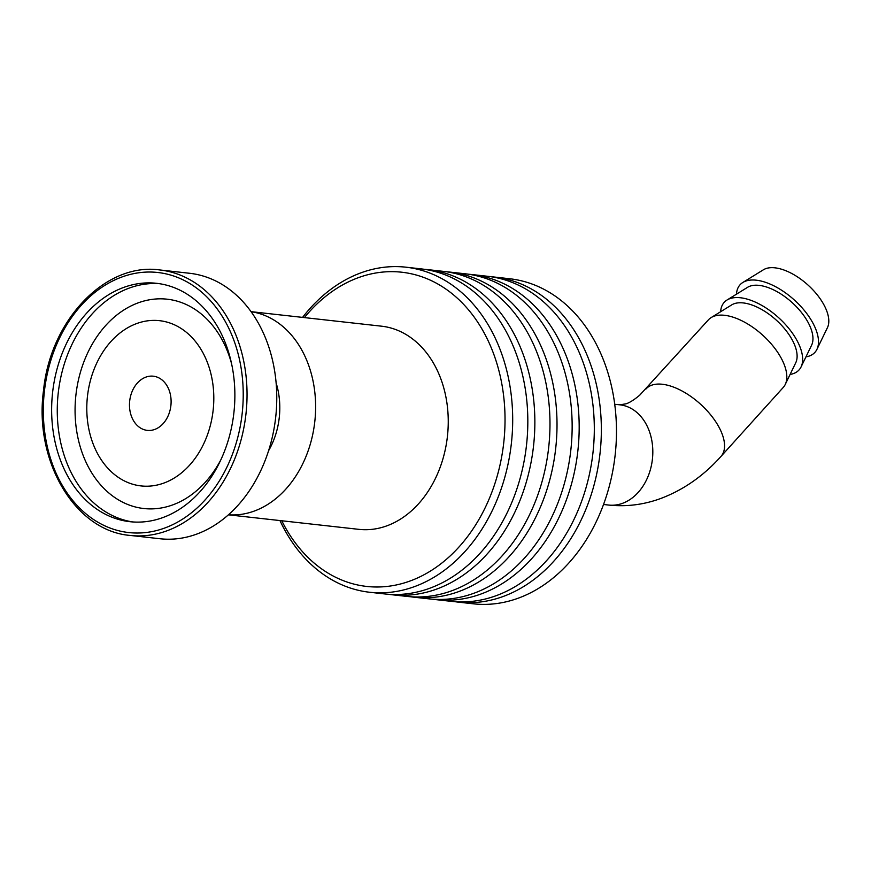 <?xml version="1.0" encoding="UTF-8"?>
<svg xmlns="http://www.w3.org/2000/svg" width="871" height="871" viewBox="0 0 871 871"><rect width="100%" height="100%" fill="white"/><g stroke="black" fill="none" stroke-linecap="round" stroke-linejoin="round"><path stroke-width="1.31" d="M805.947 356.87A50.431 25.074 -137.9 0 0 816.933 349.347L827.45 327.638A43.615 21.688 -137.9 0 0 816.584 294.039A43.615 21.688 -137.9 0 0 778.881 268.508A43.615 21.688 -137.9 0 0 763.377 269.792L742.843 282.465A50.431 25.074 -137.9 0 0 736.485 294.169M816.933 349.347A50.431 25.074 -137.9 0 0 804.379 310.512A50.431 25.074 -137.9 0 0 760.775 280.974A50.431 25.074 -137.9 0 0 742.843 282.465M790.106 374.421A50.431 25.074 -137.9 0 0 801.091 366.898L811.609 345.188A43.615 21.688 -137.9 0 0 800.743 311.6A43.615 21.688 -137.9 0 0 763.04 286.058A43.615 21.688 -137.9 0 0 747.525 287.343L727.002 300.027A50.431 25.074 -137.9 0 0 720.644 311.72M801.091 366.898A50.431 25.074 -137.9 0 0 788.527 328.062A50.431 25.074 -137.9 0 0 744.934 298.535A50.431 25.074 -137.9 0 0 727.002 300.027M646.108 388.858A50.431 25.074 -137.9 0 1 683.593 391.852A50.431 25.074 -137.9 0 1 721.014 431.287A50.431 25.074 -137.9 0 1 720.97 456.437L783.225 387.475A50.431 25.074 -137.9 0 0 785.25 384.459L795.756 362.739A43.615 21.688 -137.9 0 0 784.902 329.151A43.615 21.688 -137.9 0 0 747.187 303.609A43.615 21.688 -137.9 0 0 731.684 304.904L711.161 317.577A50.431 25.074 -137.9 0 0 708.363 319.897L639.706 395.194C634.099 399.865 629.537 402.74 626.031 403.806L619.869 404.83L614.708 404.253M785.25 384.459A50.431 25.074 -137.9 0 0 783.269 362.325A50.431 25.074 -137.9 0 0 729.092 316.086A50.431 25.074 -137.9 0 0 711.161 317.577M304.393 317.599A158.087 120.231 96.4 0 1 412.19 273.995A158.087 120.231 96.4 0 1 482.294 513.411A158.087 120.231 96.4 0 1 281.769 520.771M302.575 317.392A163.541 124.379 96.4 0 1 405.853 267.179A163.541 124.379 96.4 0 1 416.665 269.03A163.541 124.379 96.4 0 1 510.45 450.634A163.541 124.379 96.4 0 1 369.663 592.258A163.541 124.379 96.4 0 1 279.95 520.564M405.853 267.179L420.976 268.867A163.541 124.379 96.4 0 1 431.798 270.718A163.541 124.379 96.4 0 1 525.583 452.321A163.541 124.379 96.4 0 1 384.786 593.946L369.663 592.258M424.493 269.324A163.541 124.379 96.4 0 1 428.02 269.651A163.541 124.379 96.4 0 1 438.832 271.491A163.541 124.379 96.4 0 1 532.617 453.105A163.541 124.379 96.4 0 1 391.819 594.73A163.541 124.379 96.4 0 1 388.314 594.272M428.02 269.651L443.143 271.338A163.541 124.379 96.4 0 1 453.954 273.178A163.541 124.379 96.4 0 1 547.739 454.793A163.541 124.379 96.4 0 1 406.953 596.417L391.819 594.73M446.649 271.796A163.541 124.379 96.4 0 1 450.176 272.122A163.541 124.379 96.4 0 1 460.999 273.962A163.541 124.379 96.4 0 1 554.773 455.577A163.541 124.379 96.4 0 1 413.986 597.201A163.541 124.379 96.4 0 1 410.47 596.744M450.176 272.122L465.31 273.799A163.541 124.379 96.4 0 1 476.121 275.65A163.541 124.379 96.4 0 1 569.906 457.253A163.541 124.379 96.4 0 1 429.109 598.878L413.986 597.201M468.816 274.256A163.541 124.379 96.4 0 1 472.343 274.583A163.541 124.379 96.4 0 1 483.155 276.434A163.541 124.379 96.4 0 1 576.94 458.037A163.541 124.379 96.4 0 1 436.142 599.662A163.541 124.379 96.4 0 1 432.637 599.204M472.343 274.583L487.466 276.27A163.541 124.379 96.4 0 1 498.288 278.11A163.541 124.379 96.4 0 1 592.062 459.725A163.541 124.379 96.4 0 1 451.276 601.349L436.142 599.662M490.983 276.728A163.541 124.379 96.4 0 1 494.51 277.054A163.541 124.379 96.4 0 1 505.322 278.894A163.541 124.379 96.4 0 1 599.106 460.509A163.541 124.379 96.4 0 1 458.309 602.133A163.541 124.379 96.4 0 1 454.804 601.676M494.51 277.054L509.633 278.742A163.541 124.379 96.4 0 1 520.444 280.582A163.541 124.379 96.4 0 1 614.229 462.196A163.541 124.379 96.4 0 1 473.432 603.821L458.309 602.133M228.452 514.794A102.212 77.737 -83.6 0 0 280.201 494.837A102.212 77.737 -83.6 0 0 314.039 386.506A102.212 77.737 -83.6 0 0 251.066 311.698M228.409 514.826L358.852 529.35A102.212 77.737 -83.6 0 0 412.832 509.6A102.212 77.737 -83.6 0 0 446.431 399.865A102.212 77.737 -83.6 0 0 381.476 326.179L251.033 311.655M268.584 450.732A68.145 51.825 -83.6 0 0 276.129 383.011M130.236 535.436L159.97 538.746A133.557 101.58 -83.6 0 0 230.488 512.943A133.557 101.58 -83.6 0 0 274.398 369.544A133.557 101.58 -83.6 0 0 189.519 273.265L159.796 269.956C105.729 262.193 50.485 319.777 43.55 390.23C33.74 461.184 75.124 531.103 130.236 535.436A133.557 101.58 -83.6 0 0 200.766 509.633A133.557 101.58 -83.6 0 0 244.664 366.234A133.557 101.58 -83.6 0 0 159.796 269.956M193.318 498.528A119.926 91.215 -83.6 0 0 232.742 369.761A119.926 91.215 -83.6 0 0 156.53 283.304A119.926 91.215 -83.6 0 0 52.608 392.407A119.926 91.215 -83.6 0 0 129.986 521.696A119.926 91.215 -83.6 0 0 193.318 498.528M184.99 469.85A83.137 63.224 -83.6 0 0 179.012 327.18A83.137 63.224 -83.6 0 0 86.882 412.821A83.137 63.224 -83.6 0 0 184.99 469.85M161.668 425.102A27.262 20.73 -83.6 0 0 170.629 395.848A27.262 20.73 -83.6 0 0 153.307 376.196A27.262 20.73 -83.6 0 0 129.692 400.987A27.262 20.73 -83.6 0 0 147.275 430.372A27.262 20.73 -83.6 0 0 161.668 425.102M720.97 456.437C703.539 475.914 683.43 489.948 660.654 498.528C643.713 504.734 626.401 506.911 608.709 505.06A50.431 38.346 -83.6 0 0 651.769 463.59A50.431 38.346 -83.6 0 0 623.211 405.396A50.431 38.346 -83.6 0 0 619.869 404.83M197.869 507.26A130.835 99.501 -83.6 0 0 188.452 282.727A130.835 99.501 -83.6 0 0 43.463 417.514A130.835 99.501 -83.6 0 0 197.869 507.26M159.339 283.674A119.926 91.215 -83.6 0 0 58.237 393.039A119.926 91.215 -83.6 0 0 132.806 521.947M231.61 363.871A105.304 80.078 -83.6 0 0 123.257 310.381A105.304 80.078 -83.6 0 0 84.727 459.311A105.304 80.078 -83.6 0 0 199.448 488.174A105.304 80.078 -83.6 0 0 220.951 459.616M608.709 505.06L603.549 504.483"/></g></svg>
